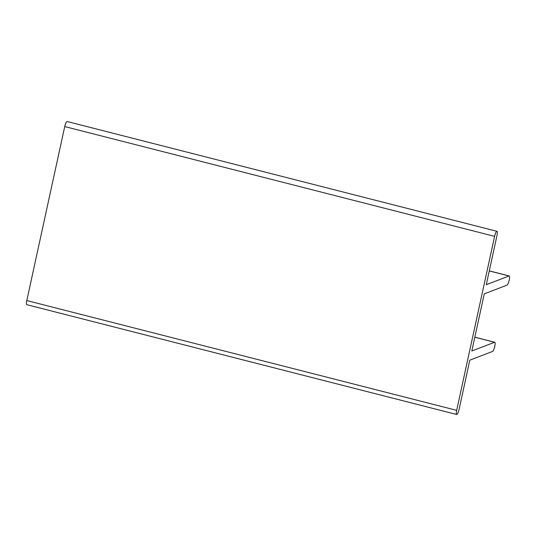<?xml version="1.0" encoding="UTF-8"?>
<svg xmlns="http://www.w3.org/2000/svg" width="536" height="536" viewBox="0 0 536 536"><rect width="100%" height="100%" fill="white"/><g stroke="black" fill="none" stroke-linecap="round" stroke-linejoin="round"><path stroke-width="0.8" d="M459.071 409.43A4.744 1.059 -75.7 0 1 456.699 414.489A4.744 1.059 -75.7 0 1 456.672 410.348L494.607 236.363A4.744 1.059 -75.7 0 1 496.979 231.311A4.744 1.059 -75.7 0 1 497.006 235.445L486.266 284.71L509.026 275.98A4.744 1.059 -75.7 0 1 509.2 275.96A4.744 1.059 -75.7 0 1 509.14 280.455A4.744 1.059 -75.7 0 1 507.029 285.132L484.269 293.869L471.807 351.006L494.567 342.276A4.744 1.059 -75.7 0 1 494.741 342.263A4.744 1.059 -75.7 0 1 494.688 346.758A4.744 1.059 -75.7 0 1 492.571 351.435L469.811 360.165L459.071 409.43M496.979 231.311L67.107 121.511A4.744 1.059 104.3 0 0 64.735 126.57L26.8 300.555A4.744 1.059 104.3 0 0 26.827 304.689L456.699 414.489M456.672 410.348L26.8 300.555M64.735 126.57L494.607 236.363M489.268 270.935L509.026 275.98M474.816 337.231L494.567 342.276M489.281 270.874L509.2 275.96M474.829 337.171L494.741 342.263"/></g></svg>
